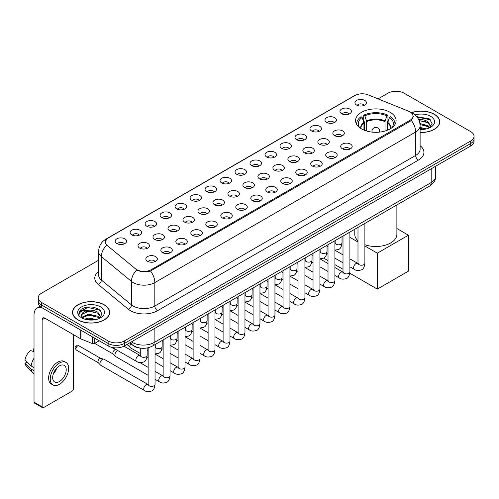 <?xml version="1.0" encoding="UTF-8"?>
<svg xmlns="http://www.w3.org/2000/svg" width="499" height="499" viewBox="0 0 499 499"><rect width="100%" height="100%" fill="white"/><g stroke="black" fill="none" stroke-linecap="round" stroke-linejoin="round"><path stroke-width="0.75" d="M390.174 112.325A20.278 11.708 0 0 0 368.075 109.786A20.278 11.708 0 0 0 355.556 120.602A20.278 11.708 0 0 0 361.494 128.879A20.278 11.708 0 0 0 383.594 131.418A20.278 11.708 0 0 0 396.112 120.602A20.278 11.708 0 0 0 390.174 112.325M341.634 113.728A5.739 3.312 180 0 1 340.499 112.793A5.739 3.312 180 0 1 342.395 108.676A5.739 3.312 180 0 1 349.749 109.044A5.739 3.312 180 0 1 350.891 112.793A5.739 3.312 180 0 1 341.634 113.728M349.051 114.071A3.443 1.99 0 0 0 348.127 113.105A3.443 1.99 0 0 0 344.734 112.599A3.443 1.99 0 0 0 342.333 114.071M326.645 122.386A5.739 3.312 180 0 1 325.51 121.444A5.739 3.312 180 0 1 327.406 117.327A5.739 3.312 180 0 1 334.76 117.695A5.739 3.312 180 0 1 335.902 121.444A5.739 3.312 180 0 1 326.645 122.386M334.062 122.729A3.443 1.99 0 0 0 333.139 121.756A3.443 1.99 0 0 0 329.745 121.257A3.443 1.99 0 0 0 327.344 122.729M311.657 131.037A5.739 3.312 180 0 1 310.521 130.102A5.739 3.312 180 0 1 312.418 125.979A5.739 3.312 180 0 1 319.772 126.353A5.739 3.312 180 0 1 320.913 130.102A5.739 3.312 180 0 1 311.657 131.037M319.073 131.38A3.443 1.99 0 0 0 318.15 130.414A3.443 1.99 0 0 0 314.757 129.908A3.443 1.99 0 0 0 312.355 131.38M296.668 139.689A5.739 3.312 180 0 1 295.533 138.753A5.739 3.312 180 0 1 297.429 134.636A5.739 3.312 180 0 1 304.783 135.004A5.739 3.312 180 0 1 305.924 138.753A5.739 3.312 180 0 1 296.668 139.689M304.084 140.032A3.443 1.99 0 0 0 303.161 139.065A3.443 1.99 0 0 0 299.768 138.56A3.443 1.99 0 0 0 297.367 140.032M281.679 148.346A5.739 3.312 180 0 1 280.544 147.405A5.739 3.312 180 0 1 282.44 143.288A5.739 3.312 180 0 1 289.794 143.656A5.739 3.312 180 0 1 290.936 147.405A5.739 3.312 180 0 1 281.679 148.346M289.096 148.69A3.443 1.99 0 0 0 288.173 147.716A3.443 1.99 0 0 0 284.779 147.217A3.443 1.99 0 0 0 282.378 148.69M266.691 156.998A5.739 3.312 180 0 1 265.555 156.062A5.739 3.312 180 0 1 267.452 151.939A5.739 3.312 180 0 1 274.806 152.314A5.739 3.312 180 0 1 275.947 156.062A5.739 3.312 180 0 1 266.691 156.998M274.107 157.341A3.443 1.99 0 0 0 273.184 156.374A3.443 1.99 0 0 0 269.791 155.869A3.443 1.99 0 0 0 267.389 157.341M251.702 165.649A5.739 3.312 180 0 1 250.567 164.714A5.739 3.312 180 0 1 252.463 160.597A5.739 3.312 180 0 1 259.823 160.965A5.739 3.312 180 0 1 260.958 164.714A5.739 3.312 180 0 1 251.702 165.649M259.118 165.992A3.443 1.99 0 0 0 258.195 165.026A3.443 1.99 0 0 0 254.802 164.52A3.443 1.99 0 0 0 252.4 165.992M236.713 174.307A5.739 3.312 180 0 1 235.578 173.365A5.739 3.312 180 0 1 237.474 169.248A5.739 3.312 180 0 1 244.834 169.616A5.739 3.312 180 0 1 245.97 173.365A5.739 3.312 180 0 1 236.713 174.307M244.13 174.65A3.443 1.99 0 0 0 243.206 173.677A3.443 1.99 0 0 0 239.813 173.178A3.443 1.99 0 0 0 237.412 174.65M221.724 182.958A5.739 3.312 180 0 1 220.589 182.023A5.739 3.312 180 0 1 222.485 177.9A5.739 3.312 180 0 1 229.846 178.274A5.739 3.312 180 0 1 230.981 182.023A5.739 3.312 180 0 1 221.724 182.958M229.141 183.301A3.443 1.99 0 0 0 228.218 182.335A3.443 1.99 0 0 0 224.824 181.829A3.443 1.99 0 0 0 222.423 183.301M206.736 191.61A5.739 3.312 180 0 1 205.6 190.674A5.739 3.312 180 0 1 207.503 186.557A5.739 3.312 180 0 1 214.857 186.925A5.739 3.312 180 0 1 215.992 190.674A5.739 3.312 180 0 1 206.736 191.61M214.152 191.953A3.443 1.99 0 0 0 213.229 190.986A3.443 1.99 0 0 0 209.836 190.481A3.443 1.99 0 0 0 207.434 191.953M191.747 200.267A5.739 3.312 180 0 1 190.612 199.326A5.739 3.312 180 0 1 192.514 195.209A5.739 3.312 180 0 1 199.868 195.577A5.739 3.312 180 0 1 201.003 199.326A5.739 3.312 180 0 1 191.747 200.267M199.17 200.61A3.443 1.99 0 0 0 198.24 199.644A3.443 1.99 0 0 0 194.847 199.138A3.443 1.99 0 0 0 192.446 200.61M176.758 208.919A5.739 3.312 180 0 1 175.623 207.983A5.739 3.312 180 0 1 177.525 203.866A5.739 3.312 180 0 1 184.88 204.234A5.739 3.312 180 0 1 186.015 207.983A5.739 3.312 180 0 1 176.758 208.919M184.181 209.262A3.443 1.99 0 0 0 183.252 208.295A3.443 1.99 0 0 0 179.858 207.79A3.443 1.99 0 0 0 177.457 209.262M161.77 217.57A5.739 3.312 180 0 1 160.634 216.635A5.739 3.312 180 0 1 162.537 212.518A5.739 3.312 180 0 1 169.891 212.886A5.739 3.312 180 0 1 171.026 216.635A5.739 3.312 180 0 1 161.77 217.57M169.192 217.913A3.443 1.99 0 0 0 168.263 216.946A3.443 1.99 0 0 0 164.876 216.441A3.443 1.99 0 0 0 162.468 217.913M146.781 226.228A5.739 3.312 180 0 1 145.646 225.286A5.739 3.312 180 0 1 147.548 221.169A5.739 3.312 180 0 1 154.902 221.537A5.739 3.312 180 0 1 156.037 225.286A5.739 3.312 180 0 1 146.781 226.228M154.203 226.571A3.443 1.99 0 0 0 153.274 225.604A3.443 1.99 0 0 0 149.887 225.099A3.443 1.99 0 0 0 147.479 226.571M131.792 234.879A5.739 3.312 180 0 1 130.657 233.944A5.739 3.312 180 0 1 132.559 229.827A5.739 3.312 180 0 1 139.913 230.195A5.739 3.312 180 0 1 141.049 233.944A5.739 3.312 180 0 1 131.792 234.879M139.215 235.222A3.443 1.99 0 0 0 138.285 234.256A3.443 1.99 0 0 0 134.898 233.75A3.443 1.99 0 0 0 132.497 235.222M116.803 243.531A5.739 3.312 180 0 1 115.668 242.595A5.739 3.312 180 0 1 117.571 238.478A5.739 3.312 180 0 1 124.925 238.846A5.739 3.312 180 0 1 126.06 242.595A5.739 3.312 180 0 1 116.803 243.531M124.226 243.88A3.443 1.99 0 0 0 123.297 242.907A3.443 1.99 0 0 0 119.91 242.402A3.443 1.99 0 0 0 117.508 243.88M356.623 105.077A5.739 3.312 180 0 1 355.488 104.141A5.739 3.312 180 0 1 357.384 100.018A5.739 3.312 180 0 1 364.738 100.393A5.739 3.312 180 0 1 365.879 104.141A5.739 3.312 180 0 1 356.623 105.077M364.039 105.42A3.443 1.99 0 0 0 363.116 104.453A3.443 1.99 0 0 0 359.723 103.948A3.443 1.99 0 0 0 357.321 105.42M334.517 135.585A5.739 3.312 180 0 1 333.382 134.643A5.739 3.312 180 0 1 335.284 130.526A5.739 3.312 180 0 1 342.638 130.894A5.739 3.312 180 0 1 343.774 134.643A5.739 3.312 180 0 1 334.517 135.585M341.94 135.928A3.443 1.99 0 0 0 341.01 134.955A3.443 1.99 0 0 0 337.617 134.456A3.443 1.99 0 0 0 335.216 135.928M319.528 144.236A5.739 3.312 180 0 1 318.393 143.3A5.739 3.312 180 0 1 320.296 139.177A5.739 3.312 180 0 1 327.65 139.552A5.739 3.312 180 0 1 328.785 143.3A5.739 3.312 180 0 1 319.528 144.236M326.951 144.579A3.443 1.99 0 0 0 326.022 143.612A3.443 1.99 0 0 0 322.628 143.107A3.443 1.99 0 0 0 320.227 144.579M304.54 152.887A5.739 3.312 180 0 1 303.404 151.952A5.739 3.312 180 0 1 305.307 147.835A5.739 3.312 180 0 1 312.661 148.203A5.739 3.312 180 0 1 313.796 151.952A5.739 3.312 180 0 1 304.54 152.887M311.962 153.23A3.443 1.99 0 0 0 311.033 152.264A3.443 1.99 0 0 0 307.646 151.758A3.443 1.99 0 0 0 305.238 153.23M289.551 161.545A5.739 3.312 180 0 1 288.416 160.603A5.739 3.312 180 0 1 290.318 156.486A5.739 3.312 180 0 1 297.672 156.854A5.739 3.312 180 0 1 298.807 160.603A5.739 3.312 180 0 1 289.551 161.545M296.974 161.888A3.443 1.99 0 0 0 296.044 160.921A3.443 1.99 0 0 0 292.657 160.416A3.443 1.99 0 0 0 290.25 161.888M274.562 170.196A5.739 3.312 180 0 1 273.427 169.261A5.739 3.312 180 0 1 275.329 165.144A5.739 3.312 180 0 1 282.683 165.512A5.739 3.312 180 0 1 283.819 169.261A5.739 3.312 180 0 1 274.562 170.196M281.985 170.539A3.443 1.99 0 0 0 281.056 169.573A3.443 1.99 0 0 0 277.669 169.067A3.443 1.99 0 0 0 275.267 170.539M259.574 178.848A5.739 3.312 180 0 1 258.438 177.912A5.739 3.312 180 0 1 260.341 173.795A5.739 3.312 180 0 1 267.695 174.163A5.739 3.312 180 0 1 268.83 177.912A5.739 3.312 180 0 1 259.574 178.848M266.996 179.191A3.443 1.99 0 0 0 266.067 178.224A3.443 1.99 0 0 0 262.68 177.719A3.443 1.99 0 0 0 260.278 179.191M244.585 187.505A5.739 3.312 180 0 1 243.45 186.564A5.739 3.312 180 0 1 245.352 182.447A5.739 3.312 180 0 1 252.706 182.815A5.739 3.312 180 0 1 253.841 186.564A5.739 3.312 180 0 1 244.585 187.505M252.007 187.849A3.443 1.99 0 0 0 251.078 186.882A3.443 1.99 0 0 0 247.691 186.377A3.443 1.99 0 0 0 245.29 187.849M229.602 196.157A5.739 3.312 180 0 1 228.461 195.221A5.739 3.312 180 0 1 230.363 191.105A5.739 3.312 180 0 1 237.717 191.473A5.739 3.312 180 0 1 238.853 195.221A5.739 3.312 180 0 1 229.602 196.157M237.019 196.5A3.443 1.99 0 0 0 236.096 195.533A3.443 1.99 0 0 0 232.702 195.028A3.443 1.99 0 0 0 230.301 196.5M214.614 204.808A5.739 3.312 180 0 1 213.472 203.873A5.739 3.312 180 0 1 215.375 199.756A5.739 3.312 180 0 1 222.729 200.124A5.739 3.312 180 0 1 223.864 203.873A5.739 3.312 180 0 1 214.614 204.808M222.03 205.158A3.443 1.99 0 0 0 221.107 204.185A3.443 1.99 0 0 0 217.714 203.679A3.443 1.99 0 0 0 215.312 205.158M199.625 213.466A5.739 3.312 180 0 1 198.483 212.53A5.739 3.312 180 0 1 200.386 208.407A5.739 3.312 180 0 1 207.74 208.782A5.739 3.312 180 0 1 208.875 212.53A5.739 3.312 180 0 1 199.625 213.466M207.041 213.809A3.443 1.99 0 0 0 206.118 212.842A3.443 1.99 0 0 0 202.725 212.337A3.443 1.99 0 0 0 200.324 213.809M184.636 222.117A5.739 3.312 180 0 1 183.495 221.182A5.739 3.312 180 0 1 185.397 217.065A5.739 3.312 180 0 1 192.751 217.433A5.739 3.312 180 0 1 193.886 221.182A5.739 3.312 180 0 1 184.636 222.117M192.053 222.46A3.443 1.99 0 0 0 191.129 221.494A3.443 1.99 0 0 0 187.736 220.988A3.443 1.99 0 0 0 185.335 222.46M169.648 230.769A5.739 3.312 180 0 1 168.506 229.833A5.739 3.312 180 0 1 170.409 225.716A5.739 3.312 180 0 1 177.763 226.084A5.739 3.312 180 0 1 178.898 229.833A5.739 3.312 180 0 1 169.648 230.769M177.064 231.118A3.443 1.99 0 0 0 176.141 230.145A3.443 1.99 0 0 0 172.748 229.646A3.443 1.99 0 0 0 170.346 231.118M154.659 239.426A5.739 3.312 180 0 1 153.517 238.491A5.739 3.312 180 0 1 155.42 234.368A5.739 3.312 180 0 1 162.774 234.742A5.739 3.312 180 0 1 163.909 238.491A5.739 3.312 180 0 1 154.659 239.426M162.075 239.769A3.443 1.99 0 0 0 161.152 238.803A3.443 1.99 0 0 0 157.759 238.297A3.443 1.99 0 0 0 155.357 239.769M139.67 248.078A5.739 3.312 180 0 1 138.529 247.142A5.739 3.312 180 0 1 140.431 243.025A5.739 3.312 180 0 1 147.785 243.393A5.739 3.312 180 0 1 148.92 247.142A5.739 3.312 180 0 1 139.67 248.078M147.086 248.421A3.443 1.99 0 0 0 146.163 247.454A3.443 1.99 0 0 0 142.77 246.949A3.443 1.99 0 0 0 140.369 248.421M342.395 148.783A5.739 3.312 180 0 1 341.254 147.841A5.739 3.312 180 0 1 343.156 143.724A5.739 3.312 180 0 1 350.51 144.092A5.739 3.312 180 0 1 351.645 147.841A5.739 3.312 180 0 1 342.395 148.783M349.811 149.126A3.443 1.99 0 0 0 348.888 148.159A3.443 1.99 0 0 0 345.495 147.654A3.443 1.99 0 0 0 343.094 149.126M327.406 157.435A5.739 3.312 180 0 1 326.265 156.499A5.739 3.312 180 0 1 328.167 152.382A5.739 3.312 180 0 1 335.521 152.75A5.739 3.312 180 0 1 336.657 156.499A5.739 3.312 180 0 1 327.406 157.435M334.823 157.778A3.443 1.99 0 0 0 333.9 156.811A3.443 1.99 0 0 0 330.506 156.306A3.443 1.99 0 0 0 328.105 157.778M312.418 166.086A5.739 3.312 180 0 1 311.276 165.15A5.739 3.312 180 0 1 313.179 161.034A5.739 3.312 180 0 1 320.533 161.402A5.739 3.312 180 0 1 321.668 165.15A5.739 3.312 180 0 1 312.418 166.086M319.834 166.435A3.443 1.99 0 0 0 318.911 165.462A3.443 1.99 0 0 0 315.518 164.957A3.443 1.99 0 0 0 313.116 166.435M297.429 174.744A5.739 3.312 180 0 1 296.287 173.808A5.739 3.312 180 0 1 298.19 169.685A5.739 3.312 180 0 1 305.544 170.059A5.739 3.312 180 0 1 306.679 173.808A5.739 3.312 180 0 1 297.429 174.744M304.845 175.087A3.443 1.99 0 0 0 303.922 174.12A3.443 1.99 0 0 0 300.529 173.615A3.443 1.99 0 0 0 298.128 175.087M282.44 183.395A5.739 3.312 180 0 1 281.299 182.459A5.739 3.312 180 0 1 283.201 178.343A5.739 3.312 180 0 1 290.555 178.711A5.739 3.312 180 0 1 291.69 182.459A5.739 3.312 180 0 1 282.44 183.395M289.857 183.738A3.443 1.99 0 0 0 288.933 182.771A3.443 1.99 0 0 0 285.54 182.266A3.443 1.99 0 0 0 283.139 183.738M267.452 192.046A5.739 3.312 180 0 1 266.31 191.111A5.739 3.312 180 0 1 268.213 186.994A5.739 3.312 180 0 1 275.567 187.362A5.739 3.312 180 0 1 276.708 191.111A5.739 3.312 180 0 1 267.452 192.046M274.868 192.396A3.443 1.99 0 0 0 273.945 191.423A3.443 1.99 0 0 0 270.552 190.924A3.443 1.99 0 0 0 268.15 192.396M252.463 200.704A5.739 3.312 180 0 1 251.321 199.768A5.739 3.312 180 0 1 253.224 195.645A5.739 3.312 180 0 1 260.578 196.02A5.739 3.312 180 0 1 261.719 199.768A5.739 3.312 180 0 1 252.463 200.704M259.879 201.047A3.443 1.99 0 0 0 258.956 200.08A3.443 1.99 0 0 0 255.563 199.575A3.443 1.99 0 0 0 253.161 201.047M237.474 209.355A5.739 3.312 180 0 1 236.333 208.42A5.739 3.312 180 0 1 238.235 204.303A5.739 3.312 180 0 1 245.589 204.671A5.739 3.312 180 0 1 246.731 208.42A5.739 3.312 180 0 1 237.474 209.355M244.89 209.699A3.443 1.99 0 0 0 243.967 208.732A3.443 1.99 0 0 0 240.574 208.226A3.443 1.99 0 0 0 238.173 209.699M222.485 218.013A5.739 3.312 180 0 1 221.344 217.071A5.739 3.312 180 0 1 223.246 212.954A5.739 3.312 180 0 1 230.6 213.323A5.739 3.312 180 0 1 231.742 217.071A5.739 3.312 180 0 1 222.485 218.013M229.902 218.356A3.443 1.99 0 0 0 228.979 217.383A3.443 1.99 0 0 0 225.585 216.884A3.443 1.99 0 0 0 223.184 218.356M207.497 226.665A5.739 3.312 180 0 1 206.355 225.729A5.739 3.312 180 0 1 208.258 221.606A5.739 3.312 180 0 1 215.612 221.98A5.739 3.312 180 0 1 216.753 225.729A5.739 3.312 180 0 1 207.497 226.665M214.913 227.008A3.443 1.99 0 0 0 213.99 226.041A3.443 1.99 0 0 0 210.597 225.536A3.443 1.99 0 0 0 208.195 227.008M192.508 235.316A5.739 3.312 180 0 1 191.367 234.38A5.739 3.312 180 0 1 193.269 230.264A5.739 3.312 180 0 1 200.623 230.632A5.739 3.312 180 0 1 201.764 234.38A5.739 3.312 180 0 1 192.508 235.316M199.924 235.659A3.443 1.99 0 0 0 199.001 234.692A3.443 1.99 0 0 0 195.608 234.187A3.443 1.99 0 0 0 193.207 235.659M177.519 243.974A5.739 3.312 180 0 1 176.378 243.032A5.739 3.312 180 0 1 178.28 238.915A5.739 3.312 180 0 1 185.634 239.283A5.739 3.312 180 0 1 186.776 243.032A5.739 3.312 180 0 1 177.519 243.974M184.936 244.317A3.443 1.99 0 0 0 184.012 243.344A3.443 1.99 0 0 0 180.619 242.845A3.443 1.99 0 0 0 178.218 244.317M162.531 252.625A5.739 3.312 180 0 1 161.389 251.689A5.739 3.312 180 0 1 163.292 247.566A5.739 3.312 180 0 1 170.646 247.941A5.739 3.312 180 0 1 171.787 251.689A5.739 3.312 180 0 1 162.531 252.625M169.947 252.968A3.443 1.99 0 0 0 169.024 252.001A3.443 1.99 0 0 0 165.631 251.496A3.443 1.99 0 0 0 163.229 252.968M147.542 261.276A5.739 3.312 180 0 1 146.4 260.341A5.739 3.312 180 0 1 148.303 256.224A5.739 3.312 180 0 1 155.657 256.592A5.739 3.312 180 0 1 156.798 260.341A5.739 3.312 180 0 1 147.542 261.276M154.958 261.619A3.443 1.99 0 0 0 154.035 260.653A3.443 1.99 0 0 0 150.642 260.147A3.443 1.99 0 0 0 148.24 261.619M408.569 111.202A10.329 5.963 180 0 1 409.947 111.87A10.329 5.963 180 0 1 412.972 116.086A10.329 5.963 180 0 1 409.947 120.309L151.303 269.635A10.329 5.963 180 0 1 135.535 268.836L107.235 245.502A10.329 5.963 180 0 1 105.364 242.084A10.329 5.963 180 0 1 108.389 237.867L354.92 95.534A10.329 5.963 180 0 1 368.15 94.866L408.569 111.202M141.579 348.252A11.477 6.624 180 0 1 132.977 345.445L129.79 342.819M420.114 132.484A18.557 10.716 0 0 0 439.731 121.793A18.557 10.716 0 0 0 434.298 114.215A18.557 10.716 0 0 0 411.438 112.668M104.229 304.783A18.557 10.716 0 0 0 84 302.456A18.557 10.716 0 0 0 72.548 312.355A18.557 10.716 0 0 0 77.981 319.934A18.557 10.716 0 0 0 98.203 322.254A18.557 10.716 0 0 0 109.661 312.355A18.557 10.716 0 0 0 104.229 304.783M413.378 116.523L411.357 120.409L410.353 121.145L150.542 270.988C146.226 272.229 141.978 272.074 137.805 270.527L136.689 269.984A13.392 8.957 129.5 0 0 131.462 281.417L101.378 256.617A15.307 8.839 180 0 1 98.609 251.546L98.609 274.974A15.307 8.839 0 0 0 101.378 280.045L131.462 304.852A15.307 8.839 0 0 0 133.177 306.03A15.307 8.839 0 0 0 154.821 306.03L415.63 155.451A15.307 8.839 0 0 0 420.114 149.201L420.114 125.773A15.307 8.839 180 0 1 415.63 132.023A13.392 7.735 -120 0 0 411.357 120.409M98.609 260.228L41.592 293.144A11.477 6.624 0 0 0 38.23 297.828L38.23 302.831A11.477 6.624 0 0 0 41.592 307.515L108.146 345.938L108.146 343.443A11.477 6.624 0 0 0 124.382 343.443L470.688 143.5A11.477 6.624 0 0 0 474.05 138.816A11.477 6.624 0 0 1 470.688 143.5L124.382 343.443A11.477 6.624 0 0 1 108.146 343.443L41.592 305.014L108.146 343.443L108.146 340.942A11.477 6.624 0 0 0 124.382 340.942L470.688 141.005A11.477 6.624 0 0 0 474.05 136.314A11.477 6.624 0 0 0 470.688 131.63L404.134 93.207A11.477 6.624 0 0 0 387.898 93.207L378.08 98.877M38.23 300.329A11.477 6.624 0 0 0 41.592 305.014A11.477 6.624 0 0 1 38.23 300.329M420.114 145.702A19.13 11.047 180 0 1 418.337 160.135L157.522 310.715A19.13 11.047 180 0 1 130.47 310.715A19.13 11.047 180 0 1 128.324 309.243L98.241 284.436A3.824 2.557 -50.5 0 0 101.378 280.045L101.378 256.617A13.392 8.957 129.5 0 1 106.568 245.221L105.102 242.077L106.992 238.859M38.23 297.828A11.477 6.624 0 0 0 41.592 302.513L108.146 340.942M108.146 345.938A11.477 6.624 0 0 0 124.382 345.938L470.688 146.001A11.477 6.624 0 0 0 474.05 141.317L474.05 136.314M420.114 132.378A18.363 10.604 0 0 0 439.544 121.793A18.363 10.604 0 0 0 434.161 114.29A18.363 10.604 0 0 0 411.6 112.743M420.114 127.482L426.564 128.867M420.114 128.474L424.917 129.216M419.933 123.515L427.942 125.673L429.907 127.551M420.058 124.507L427.942 126.665L429.396 127.894M418.168 119.673C421.836 119.286 425.098 119.966 427.942 121.706L430.743 126.11L430.674 126.84M419.116 120.571L427.942 122.698L430.712 126.609M420.114 129.497A13.392 7.735 0 0 0 430.649 127.257A13.392 7.735 0 0 0 430.643 116.323A13.392 7.735 0 0 0 415.031 114.92M429.558 127.819L432.128 123.297L429.19 118.843L416.74 116.629M417.07 117.028L430.375 119.785M419.197 120.789L425.591 121.513M420.077 124.731L425.591 125.48M420.114 128.698L424.774 129.241M78.118 319.853A18.363 10.604 0 0 0 98.135 322.154A18.363 10.604 0 0 0 109.468 312.355A18.363 10.604 0 0 0 104.091 304.858A18.363 10.604 0 0 0 84.075 302.562A18.363 10.604 0 0 0 72.735 312.355A18.363 10.604 0 0 0 78.118 319.853M84.574 319.104L88.629 318.113L96.488 319.435M86.159 319.541L88.629 319.104L94.841 319.778M99.482 318.387L102.058 313.859L99.12 309.405C92.826 306.155 86.826 306.118 81.112 309.293L78.904 313.335L79.116 314.632C79.241 311.719 82.235 310.259 88.092 310.241A9.568 5.52 0 0 0 81.537 315.48A9.568 5.52 0 0 0 82.004 317.183L88.629 314.145L97.866 316.235L99.837 318.113M82.323 317.707L88.629 315.137L97.866 317.233L99.32 318.462M88.092 310.241C91.766 309.854 95.022 310.528 97.866 312.268L100.667 316.678L100.605 317.408M81.543 315.586L81.867 314.414L88.629 311.17L97.866 313.26L100.636 317.171M82.004 317.183L83.146 318.574M100.573 306.891A13.392 7.735 0 0 0 81.636 306.891A13.392 7.735 0 0 0 81.636 317.826A13.392 7.735 0 0 0 100.573 317.826A13.392 7.735 0 0 0 100.573 306.891M78.911 313.422L79.322 311.788L87.949 307.471L100.299 310.353M84.986 311.987L87.949 311.438L95.521 312.081M84.986 315.954L87.949 315.405L95.521 316.048M86.414 319.597L94.698 319.803M363.958 130.096L363.958 123.203L362.162 117.396A17.521 10.117 0 0 0 359.286 127.064A17.521 10.117 0 0 0 359.729 127.719M364.407 130.276L364.407 121.818L363.727 121.425L363.727 115.175A19.13 11.047 0 0 1 387.941 115.175L386.8 115.837A17.521 10.117 0 0 0 364.869 115.837L366.665 121.644L366.665 131.044M384.997 131.044L384.997 121.644L386.8 115.837M364.881 244.728A21.045 12.151 0 0 0 386.139 244.94A21.045 12.151 0 0 0 396.88 234.349L396.88 204.952M387.941 115.175L387.941 121.425L387.261 121.818L387.261 130.276M362.162 117.396L361.02 116.735A19.13 11.047 0 0 0 356.704 123.727A19.13 11.047 0 0 0 356.76 124.575M364.869 115.837L363.727 115.175M354.789 229.247L354.789 234.349A21.045 12.151 0 0 0 357.995 240.799M394.909 124.575A19.13 11.047 0 0 0 394.965 123.727A19.13 11.047 0 0 0 390.642 116.735L389.501 117.396L387.829 122.467L387.704 130.096M391.933 127.719A17.521 10.117 0 0 0 392.376 127.064A17.521 10.117 0 0 0 389.501 117.396M377.319 289.102L377.319 253.174L408.431 235.21L408.431 271.138L377.319 289.102L349.811 273.215M343.006 269.292L334.904 264.613M328.018 260.634L323.564 258.064M377.319 253.174L364.881 245.995M357.995 242.015L349.893 237.337M396.88 228.536L408.431 235.21M140.281 353.473L130.638 347.909A3.443 1.99 -60 0 1 130.364 347.684A3.443 1.99 -60 0 1 129.927 346.331A3.443 1.99 -60 0 1 130.807 343.655M128.411 345.52A2.489 1.435 -60 0 1 128.212 345.358A2.489 1.435 -60 0 1 127.9 344.379A2.489 1.435 -60 0 1 127.944 343.88M148.153 375.329L115.656 356.56A3.443 1.99 -60 0 1 115.375 356.336A3.443 1.99 -60 0 1 114.938 354.982A3.443 1.99 -60 0 1 117.377 350.766A3.443 1.99 -60 0 1 117.783 350.572M113.423 354.171A2.489 1.435 -60 0 1 113.223 354.009A2.489 1.435 -60 0 1 112.911 353.03A2.489 1.435 -60 0 1 114.67 349.986A2.489 1.435 -60 0 1 115.674 349.768L116.853 350.036M155.046 344.572L155.046 384.398C154.571 388.397 153.33 390.63 151.328 391.097C148.484 391.977 146.195 391.784 144.467 390.505L100.667 365.218A3.443 1.99 -60 0 1 100.386 364.994A3.443 1.99 -60 0 1 99.95 363.64A3.443 1.99 -60 0 1 102.389 359.423A3.443 1.99 -60 0 1 103.773 359.124A3.443 1.99 -60 0 1 104.11 359.249L148.608 384.816M98.434 362.823A2.489 1.435 -60 0 1 98.234 362.667A2.489 1.435 -60 0 1 97.923 361.688A2.489 1.435 -60 0 1 99.681 358.638A2.489 1.435 -60 0 1 100.686 358.425L103.773 359.124M94.685 338.166L94.685 343.399L99.22 340.786M41.461 307.44A15.307 8.839 -120 0 0 37.188 308.008A15.307 8.839 -120 0 0 34.019 315.012L34.019 402.175L42.134 406.86L42.134 319.697A3.824 2.208 60 0 1 42.926 317.944A3.824 2.208 60 0 1 44.841 318.137L80.707 338.84L80.707 330.095M42.134 406.86A1.915 1.104 120 0 0 42.527 407.733L34.412 403.049A1.915 1.104 -60 0 1 34.019 402.175M42.527 407.733A1.915 1.104 120 0 0 43.488 407.639L72.168 391.085A1.915 1.104 120 0 0 73.515 388.74L73.515 334.692M94.685 343.399A1.915 1.104 180 0 1 92.24 343.524L80.963 338.964A1.915 1.104 180 0 1 80.707 338.84M59.45 381.492A9.568 5.52 120 0 0 65.7 373.065A9.568 5.52 120 0 0 64.234 365.399A9.568 5.52 120 0 0 59.45 365.873A9.568 5.52 120 0 0 53.2 374.3A9.568 5.52 120 0 0 54.665 381.966A9.568 5.52 120 0 0 59.45 381.492M53.268 374.075A9.568 5.52 120 0 0 56.699 368.131M34.019 349.244L33.208 349.001L33.208 350.922L34.019 351.39M65.955 362.417L64.334 361.482A13.011 7.51 120 0 0 57.828 362.124A13.011 7.51 120 0 0 49.326 373.589A13.011 7.51 120 0 0 51.322 384.012L52.944 384.947A13.011 7.51 120 0 0 59.45 384.305A13.011 7.51 120 0 0 67.945 372.84A13.011 7.51 120 0 0 65.955 362.417A13.011 7.51 120 0 0 59.45 363.06A13.011 7.51 120 0 0 50.948 374.524A13.011 7.51 120 0 0 52.944 384.947M34.019 358.188A12.625 7.292 120 0 0 31.144 365.967L24.95 360.172A9.949 5.745 120 0 1 30.501 350.56L34.019 351.627M34.019 367.626L31.144 365.967M28.3 363.309L26.615 362.336L24.95 363.297L31.144 369.092L34.019 370.751M31.144 369.092A12.625 7.292 120 0 0 32.703 372.622A12.625 7.292 120 0 0 33.658 373.371L34.019 373.576M34.019 348.77A9.949 5.745 120 0 0 33.208 349.001M24.95 363.297A9.949 5.745 120 0 0 26.129 365.773L32.703 372.622M151.303 269.635L151.303 270.689M409.947 120.309L409.947 121.382M157.522 310.715A3.824 2.208 60 0 1 154.821 306.03L154.821 282.602A15.307 8.839 180 0 1 133.177 282.602A15.307 8.839 180 0 1 131.462 281.417L131.462 304.852A3.824 2.557 -50.5 0 1 128.324 309.243M420.114 125.773C419.852 120.271 417.438 116.142 412.86 113.392L410.926 112.456A13.392 6.269 112 0 0 410.746 112.387M150.542 270.988A13.392 7.735 60 0 1 154.821 282.602L415.63 132.023L415.63 155.451A3.824 2.208 60 0 0 418.337 160.135M107.254 238.647A13.392 7.735 -120 0 0 105.863 239.164C101.285 241.915 98.864 246.044 98.609 251.546M105.863 239.164L353.797 96.026A13.392 7.735 60 0 1 354.808 95.596M98.241 284.436A19.13 11.047 180 0 1 98.609 271.475M124.382 340.942L124.382 345.938M470.688 141.005L470.688 146.001M41.592 302.513L41.592 307.515M131.468 341.846A15.307 8.839 0 0 0 132.497 342.501A15.307 8.839 0 0 0 154.141 342.501L431.186 182.553A15.307 8.839 0 0 0 435.671 176.303C435.783 180.102 433.762 183.351 429.602 186.058L152.557 346.007A7.653 4.416 60 0 0 154.141 342.501L154.141 328.76M431.186 168.805L431.186 182.553A7.653 4.416 60 0 1 429.602 186.058M130.85 342.208A7.653 5.121 129.5 0 0 132.185 344.697L129.859 342.776M363.958 123.203A15.001 8.658 0 0 0 360.833 128.48M384.997 121.644A15.001 8.658 0 0 0 366.665 121.644M363.833 122.467A15.176 8.764 0 0 0 360.683 128.386M385.128 120.908A15.176 8.764 0 0 0 366.54 120.908M390.979 128.386A15.176 8.764 0 0 0 387.829 122.467M390.829 128.48A15.001 8.658 0 0 0 387.704 123.203M372.348 132.135A3.824 2.208 180 0 1 372.005 131.225L372.005 132.098M379.658 132.098L379.658 131.225A3.824 2.208 180 0 1 379.315 132.135M364.881 223.421L364.881 263.247A3.443 1.99 180 0 1 363.715 264.738A3.443 1.99 180 0 1 359.006 264.651A3.443 1.99 180 0 1 357.995 263.247L357.883 263.99L358.195 263.734M364.881 263.247C364.413 267.246 363.172 269.479 361.17 269.947C358.326 270.826 356.036 270.633 354.309 269.354A3.443 1.99 -60 0 1 353.779 266.597A3.443 1.99 -60 0 1 356.03 263.559A3.443 1.99 -60 0 1 356.18 263.478A3.443 1.99 -60 0 1 357.752 263.391L358.45 263.665M349.893 232.072L349.893 271.899A3.443 1.99 180 0 1 348.726 273.39A3.443 1.99 180 0 1 344.017 273.309A3.443 1.99 180 0 1 343.006 271.899L342.894 272.647L343.206 272.392M349.893 271.899C349.425 275.897 348.183 278.136 346.181 278.604C343.337 279.484 341.048 279.284 339.32 278.005A3.443 1.99 -60 0 1 338.79 275.248A3.443 1.99 -60 0 1 341.042 272.211A3.443 1.99 -60 0 1 341.191 272.13A3.443 1.99 -60 0 1 342.763 272.042L343.462 272.317M334.904 240.73L334.904 280.557A3.443 1.99 180 0 1 333.737 282.047A3.443 1.99 180 0 1 329.028 281.96A3.443 1.99 180 0 1 328.018 280.557L327.905 281.299L328.217 281.043M334.904 280.557C334.436 284.555 333.195 286.788 331.193 287.256C328.348 288.135 326.059 287.935 324.331 286.663A3.443 1.99 -60 0 1 323.801 283.9A3.443 1.99 -60 0 1 326.053 280.868A3.443 1.99 -60 0 1 326.203 280.787A3.443 1.99 -60 0 1 327.774 280.7L328.473 280.974M319.915 249.381L319.915 289.208A3.443 1.99 180 0 1 318.749 290.699A3.443 1.99 180 0 1 314.039 290.611A3.443 1.99 180 0 1 313.029 289.208L312.917 289.95L313.229 289.694M319.915 289.208C319.447 293.206 318.206 295.439 316.204 295.907C313.36 296.786 311.07 296.593 309.343 295.314A3.443 1.99 -60 0 1 308.812 292.557A3.443 1.99 -60 0 1 311.064 289.52A3.443 1.99 -60 0 1 311.214 289.439A3.443 1.99 -60 0 1 312.786 289.351L313.484 289.626M304.926 258.039L304.926 297.859A3.443 1.99 180 0 1 303.76 299.356A3.443 1.99 180 0 1 299.051 299.269A3.443 1.99 180 0 1 298.04 297.859L297.928 298.608L298.24 298.352M304.926 297.859C304.459 301.864 303.217 304.097 301.215 304.565C298.371 305.444 296.082 305.245 294.354 303.966A3.443 1.99 -60 0 1 293.824 301.209A3.443 1.99 -60 0 1 296.075 298.177A3.443 1.99 -60 0 1 296.225 298.09A3.443 1.99 -60 0 1 297.797 298.003L298.496 298.277M289.938 266.691L289.938 306.517A3.443 1.99 180 0 1 288.771 308.008A3.443 1.99 180 0 1 284.062 307.92A3.443 1.99 180 0 1 283.052 306.517L282.939 307.259L283.251 307.004M289.938 306.517C289.47 310.515 288.229 312.748 286.226 313.216C283.382 314.096 281.093 313.896 279.365 312.623A3.443 1.99 -60 0 1 278.835 309.86A3.443 1.99 -60 0 1 281.087 306.829A3.443 1.99 -60 0 1 281.236 306.748A3.443 1.99 -60 0 1 282.808 306.66L283.507 306.935M274.949 275.342L274.949 315.168A3.443 1.99 180 0 1 273.783 316.659A3.443 1.99 180 0 1 269.073 316.578A3.443 1.99 180 0 1 268.063 315.168L267.957 315.911L268.262 315.661M274.949 315.168C274.481 319.167 273.24 321.4 271.238 321.867C268.393 322.753 266.104 322.554 264.376 321.275A3.443 1.99 -60 0 1 263.846 318.518A3.443 1.99 -60 0 1 266.098 315.48A3.443 1.99 -60 0 1 266.248 315.399A3.443 1.99 -60 0 1 267.82 315.312L268.518 315.586M259.96 284L259.96 323.82A3.443 1.99 180 0 1 258.794 325.317A3.443 1.99 180 0 1 254.085 325.229A3.443 1.99 180 0 1 253.074 323.82L252.968 324.568L253.274 324.313M259.96 323.82C259.492 327.824 258.251 330.057 256.249 330.525C253.405 331.405 251.116 331.205 249.388 329.926A3.443 1.99 -60 0 1 248.858 327.169A3.443 1.99 -60 0 1 251.109 324.138A3.443 1.99 -60 0 1 251.259 324.051A3.443 1.99 -60 0 1 252.831 323.963L253.529 324.244M244.972 292.651L244.972 332.477A3.443 1.99 180 0 1 243.805 333.968A3.443 1.99 180 0 1 239.096 333.881A3.443 1.99 180 0 1 238.085 332.477L237.979 333.22L238.285 332.964M244.972 332.477C244.504 336.476 243.263 338.709 241.26 339.177C238.416 340.056 236.127 339.856 234.399 338.584A3.443 1.99 -60 0 1 233.869 335.821A3.443 1.99 -60 0 1 236.121 332.789A3.443 1.99 -60 0 1 236.27 332.708A3.443 1.99 -60 0 1 237.842 332.621L238.541 332.895M229.983 301.302L229.983 341.129A3.443 1.99 180 0 1 228.816 342.62A3.443 1.99 180 0 1 224.107 342.539A3.443 1.99 180 0 1 223.097 341.129L222.991 341.871L223.296 341.622M229.983 341.129C229.515 345.127 228.274 347.36 226.272 347.828C223.427 348.714 221.138 348.514 219.41 347.235A3.443 1.99 -60 0 1 218.88 344.478A3.443 1.99 -60 0 1 221.132 341.441A3.443 1.99 -60 0 1 221.282 341.36A3.443 1.99 -60 0 1 222.853 341.272L223.552 341.547M214.994 309.96L214.994 349.787A3.443 1.99 180 0 1 213.828 351.277A3.443 1.99 180 0 1 209.118 351.19A3.443 1.99 180 0 1 208.108 349.787L208.002 350.529L208.308 350.273M214.994 349.787C214.526 353.785 213.285 356.018 211.283 356.486C208.439 357.365 206.149 357.165 204.422 355.887A3.443 1.99 -60 0 1 203.891 353.13A3.443 1.99 -60 0 1 206.143 350.098A3.443 1.99 -60 0 1 206.293 350.011A3.443 1.99 -60 0 1 207.865 349.924L208.563 350.204M200.005 318.612L200.005 358.438A3.443 1.99 180 0 1 198.845 359.929A3.443 1.99 180 0 1 194.13 359.841A3.443 1.99 180 0 1 193.119 358.438L193.013 359.18L193.319 358.924M200.005 358.438C199.538 362.436 198.296 364.669 196.294 365.137C193.45 366.017 191.161 365.817 189.433 364.544A3.443 1.99 -60 0 1 188.903 361.781A3.443 1.99 -60 0 1 191.154 358.75A3.443 1.99 -60 0 1 191.304 358.669A3.443 1.99 -60 0 1 192.876 358.581L193.575 358.856M185.023 327.263L185.023 367.089A3.443 1.99 180 0 1 183.857 368.58A3.443 1.99 180 0 1 179.141 368.499A3.443 1.99 180 0 1 178.131 367.089L178.024 367.832L178.33 367.582M185.023 367.089C184.549 371.088 183.308 373.321 181.305 373.788C178.461 374.674 176.172 374.475 174.444 373.196A3.443 1.99 -60 0 1 173.914 370.439A3.443 1.99 -60 0 1 176.166 367.401A3.443 1.99 -60 0 1 176.315 367.32A3.443 1.99 -60 0 1 177.887 367.233L178.586 367.507M170.034 335.921L170.034 375.747A3.443 1.99 180 0 1 168.868 377.238A3.443 1.99 180 0 1 164.152 377.15A3.443 1.99 180 0 1 163.142 375.747L163.036 376.489L163.341 376.234M170.034 375.747C169.56 379.745 168.319 381.978 166.317 382.446C163.472 383.326 161.183 383.126 159.455 381.854A3.443 1.99 -60 0 1 158.925 379.09A3.443 1.99 -60 0 1 161.177 376.059A3.443 1.99 -60 0 1 161.327 375.972A3.443 1.99 -60 0 1 162.899 375.884L163.597 376.165M77.657 345.926A2.489 1.435 -60 0 1 78.898 345.801L76.416 345.801A2.489 1.435 60 0 1 77.657 345.926A2.489 1.435 -60 0 0 76.035 348.115A2.489 1.435 -60 0 0 76.416 350.111L98.328 362.761M155.046 384.398A3.443 1.99 180 0 1 153.879 385.889A3.443 1.99 180 0 1 149.164 385.802A3.443 1.99 180 0 1 148.153 384.398L148.047 385.141L148.353 384.885M144.467 390.505A3.443 1.99 -60 0 1 143.937 387.742A3.443 1.99 -60 0 1 146.188 384.71A3.443 1.99 -60 0 1 146.344 384.629A3.443 1.99 -60 0 1 147.91 384.542M342.021 236.62L342.021 242.832A3.443 1.99 180 0 1 340.854 244.323A3.443 1.99 180 0 1 336.145 244.236A3.443 1.99 180 0 1 335.135 242.832L335.135 240.599M327.032 245.277L327.032 251.484A3.443 1.99 180 0 1 325.866 252.974A3.443 1.99 180 0 1 321.156 252.893A3.443 1.99 180 0 1 320.146 251.484L320.146 249.251M312.043 253.929L312.043 260.141A3.443 1.99 180 0 1 310.877 261.632A3.443 1.99 180 0 1 306.168 261.545A3.443 1.99 180 0 1 305.157 260.141L305.157 257.902M297.055 262.58L297.055 268.793A3.443 1.99 180 0 1 295.888 270.283A3.443 1.99 180 0 1 291.179 270.196A3.443 1.99 180 0 1 290.168 268.793L290.168 266.56M282.066 271.238L282.066 277.444A3.443 1.99 180 0 1 280.9 278.935A3.443 1.99 180 0 1 276.19 278.854A3.443 1.99 180 0 1 275.18 277.444L275.18 275.211M267.077 279.889L267.077 286.102A3.443 1.99 180 0 1 265.911 287.592A3.443 1.99 180 0 1 261.202 287.505A3.443 1.99 180 0 1 260.191 286.102L260.191 283.862M252.089 288.541L252.089 294.753A3.443 1.99 180 0 1 250.922 296.244A3.443 1.99 180 0 1 246.213 296.156A3.443 1.99 180 0 1 245.202 294.753L245.202 292.52M237.1 297.198L237.1 303.404A3.443 1.99 180 0 1 235.933 304.895A3.443 1.99 180 0 1 231.224 304.814A3.443 1.99 180 0 1 230.214 303.404L230.214 301.171M222.111 305.85L222.111 312.062A3.443 1.99 180 0 1 220.945 313.553A3.443 1.99 180 0 1 216.235 313.466A3.443 1.99 180 0 1 215.225 312.062L215.225 309.823M207.122 314.501L207.122 320.714A3.443 1.99 180 0 1 205.956 322.204A3.443 1.99 180 0 1 201.247 322.117A3.443 1.99 180 0 1 200.236 320.714L200.236 318.481M192.134 323.159L192.134 329.365A3.443 1.99 180 0 1 190.967 330.862A3.443 1.99 180 0 1 186.258 330.775A3.443 1.99 180 0 1 185.248 329.365L185.248 327.132M177.145 331.81L177.145 338.023A3.443 1.99 180 0 1 175.979 339.513A3.443 1.99 180 0 1 171.269 339.426A3.443 1.99 180 0 1 170.259 338.023L170.259 335.783M162.156 340.461L162.156 346.674A3.443 1.99 180 0 1 160.99 348.165A3.443 1.99 180 0 1 156.281 348.084A3.443 1.99 180 0 1 155.27 346.674L155.27 344.441M147.168 347.965L147.168 355.325A3.443 1.99 180 0 1 146.001 356.822A3.443 1.99 180 0 1 141.292 356.735A3.443 1.99 180 0 1 140.281 355.325L140.281 348.159M112.475 347.51L136.595 361.432A3.443 1.99 -60 0 1 136.065 358.675A3.443 1.99 -60 0 1 138.317 355.644A3.443 1.99 -60 0 1 138.466 355.556A3.443 1.99 -60 0 1 140.038 355.469L123.945 346.181M42.134 319.697L44.841 318.137M80.963 330.244L80.963 338.964M92.24 343.524L92.24 336.756M105.364 242.084L105.364 243.412M412.972 116.086L412.972 118.282M353.797 96.026L356.249 94.885M152.557 346.007C146.4 349.1 140.244 349.1 134.081 346.007L132.185 344.697M435.671 176.303L435.671 166.217M439.544 123.328L439.544 121.793M109.468 313.89L109.468 312.355M72.735 313.89L72.735 312.355M356.704 124.488L356.704 123.727M394.965 124.488L394.965 123.727M379.658 131.225A3.824 3.824 0 0 0 373.919 127.912A3.824 3.824 0 0 0 372.005 131.225M354.309 269.354L349.893 266.809M343.006 262.83L334.904 258.151M328.018 254.178L326.826 253.492M357.995 227.401L357.995 263.247M357.752 263.391L349.893 258.856M343.006 254.877L334.904 250.199M339.32 278.005L334.904 275.46M328.018 271.487L319.915 266.809M313.029 262.83L311.838 262.143M343.006 236.052L343.006 271.899M342.763 272.042L334.904 267.508M328.018 263.534L319.915 258.856M324.331 286.663L319.915 284.112M313.029 280.139L304.926 275.46M298.04 271.487L296.849 270.795M328.018 244.703L328.018 280.557M327.774 280.7L319.915 276.159M313.029 272.186L304.926 267.508M309.343 295.314L304.926 292.77M298.04 288.79L289.938 284.112M283.052 280.139L281.86 279.452M313.029 253.361L313.029 289.208M312.786 289.351L304.926 284.817M298.04 280.837L289.938 276.159M294.354 303.966L289.938 301.421M283.052 297.448L274.949 292.77M268.063 288.79L266.871 288.104M298.04 262.012L298.04 297.859M297.797 298.003L289.938 293.468M283.052 289.495L274.949 284.817M279.365 312.623L274.949 310.072M268.063 306.099L259.96 301.421M253.074 297.448L251.883 296.755M283.052 270.664L283.052 306.517M282.808 306.66L274.949 302.12M268.063 298.146L259.96 293.468M264.376 321.275L259.96 318.73M253.074 314.75L244.972 310.072M238.085 306.099L236.894 305.413M268.063 279.321L268.063 315.168M267.82 315.312L259.96 310.777M253.074 306.798L244.972 302.12M249.388 329.926L244.972 327.381M238.085 323.408L229.983 318.73M223.097 314.75L221.905 314.064M253.074 287.973L253.074 323.82M252.831 323.963L244.972 319.429M238.085 315.455L229.983 310.777M234.399 338.584L229.983 336.033M223.097 332.06L214.994 327.381M208.108 323.408L206.917 322.716M238.085 296.624L238.085 332.477M237.842 332.621L229.983 328.08M223.097 324.107L214.994 319.429M219.41 347.235L214.994 344.69M208.108 340.711L200.005 336.033M193.119 332.06L191.928 331.373M223.097 305.282L223.097 341.129M222.853 341.272L214.994 336.738M208.108 332.758L200.005 328.08M204.422 355.887L200.005 353.342M193.119 349.369L185.023 344.69M178.131 340.711L176.939 340.025M208.108 313.933L208.108 349.787M207.865 349.924L200.005 345.389M193.119 341.416L185.023 336.738M189.433 364.544L185.023 361.993M178.131 358.02L170.034 353.342M163.142 349.369L161.95 348.676M193.119 322.585L193.119 358.438M192.876 358.581L185.023 354.041M178.131 350.067L170.034 345.389M174.444 373.196L170.034 370.651M163.142 366.671L155.046 361.993M148.153 358.02L146.962 357.334M126.765 344.566L128.305 345.451M178.131 331.242L178.131 367.089M177.887 367.233L170.034 362.698M163.142 358.719L155.046 354.041M128.212 345.358L130.364 347.684M159.455 381.854L155.046 379.302M94.729 343.381L113.317 354.109M163.142 339.894L163.142 375.747M162.899 375.884L155.046 371.35M148.153 367.376L139.845 362.573M113.223 354.009L115.375 356.336M111.396 347.254L115.799 349.799M148.153 347.747L148.153 384.398M98.234 362.667L100.386 364.994M78.898 345.801L100.81 358.45M76.416 350.111C74.669 347.94 74.669 346.506 76.416 345.801M335.59 243.25L334.891 242.976M334.904 250.105L338.303 249.531C340.312 249.063 341.547 246.83 342.021 242.832M328.018 246.961L327.032 246.394M335.334 243.319L335.022 243.574L335.135 242.832M320.601 251.901L319.903 251.627M319.915 258.756L323.315 258.189C325.323 257.715 326.558 255.482 327.032 251.484M313.029 255.613L312.043 255.045M320.346 251.976L320.034 252.232L320.146 251.484M305.613 260.559L304.914 260.278M304.926 267.408L308.326 266.84C310.334 266.372 311.569 264.139 312.043 260.141M298.04 264.27L297.055 263.697M305.357 260.628L305.045 260.883L305.157 260.141M290.624 269.211L289.925 268.936M289.938 276.066L293.343 275.492C295.346 275.024 296.581 272.791 297.055 268.793M283.052 272.922L282.066 272.354M290.368 269.279L290.056 269.535L290.168 268.793M275.635 277.862L274.937 277.587M274.949 284.717L278.355 284.149C280.357 283.682 281.592 281.442 282.066 277.444M268.063 281.573L267.077 281.006M275.379 277.937L275.068 278.192L275.18 277.444M260.646 286.52L259.948 286.239M259.96 293.368L263.366 292.801C265.368 292.333 266.603 290.1 267.077 286.102M253.074 290.231L252.089 289.657M260.391 286.588L260.079 286.844L260.191 286.102M245.658 295.171L244.959 294.897M244.972 302.026L248.377 301.452C250.379 300.984 251.621 298.751 252.089 294.753M238.085 298.882L237.1 298.315M245.402 295.24L245.09 295.495L245.202 294.753M230.669 303.822L229.97 303.548M229.983 310.677L233.389 310.11C235.391 309.642 236.632 307.403 237.1 303.404M223.097 307.534L222.111 306.966M230.413 303.897L230.101 304.153L230.214 303.404M215.68 312.48L214.982 312.206M214.994 319.335L218.4 318.761C220.402 318.293 221.643 316.06 222.111 312.062M208.108 316.191L207.122 315.618M215.425 312.549L215.113 312.804L215.225 312.062M200.692 321.131L199.993 320.857M200.005 327.986L203.411 327.413C205.413 326.945 206.655 324.712 207.122 320.714M193.119 324.843L192.134 324.275M200.436 321.206L200.124 321.456L200.236 320.714M185.703 329.783L185.004 329.508M185.023 336.638L188.422 336.07C190.425 335.602 191.666 333.369 192.134 329.365M178.131 333.494L177.145 332.927M185.447 329.858L185.135 330.113L185.248 329.365M170.714 338.441L170.016 338.166M170.034 345.296L173.434 344.722C175.436 344.254 176.677 342.021 177.145 338.023M163.142 342.152L162.156 341.578M170.458 338.509L170.147 338.765L170.259 338.023M155.725 347.092L155.027 346.817M155.046 353.947L158.445 353.373C160.447 352.905 161.688 350.672 162.156 346.674M148.153 350.803L147.168 350.236M155.47 347.167L155.158 347.416L155.27 346.674M140.737 355.75L140.038 355.469M136.595 361.432C138.292 362.704 140.575 362.904 143.456 362.031C145.458 361.563 146.7 359.33 147.168 355.325M140.481 355.818L140.169 356.074L140.281 355.325M37.188 308.008L40.014 306.374"/></g></svg>
